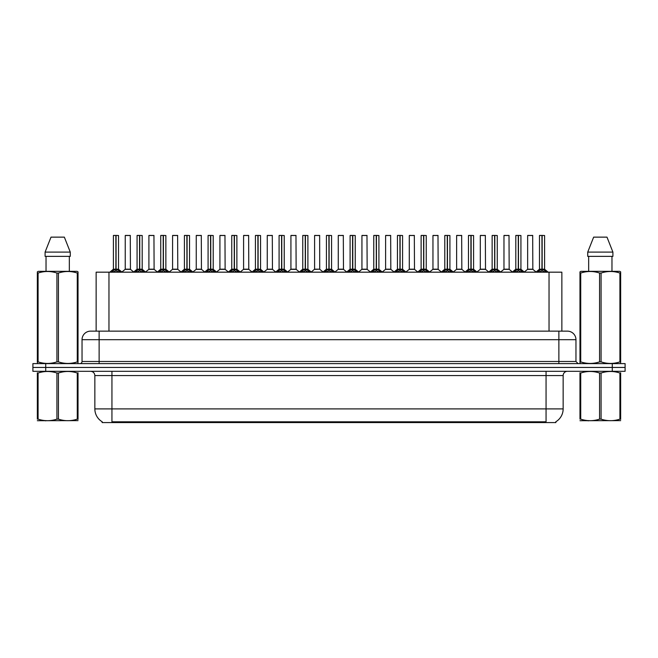 <?xml version="1.0" encoding="UTF-8"?>
<svg xmlns="http://www.w3.org/2000/svg" width="658" height="658" viewBox="0 0 658 658"><rect width="100%" height="100%" fill="white"/><g stroke="black" fill="none" stroke-linecap="round" stroke-linejoin="round"><path stroke-width="0.99" d="M93.773 331.139L96.142 331.139L96.142 272.173L561.858 272.173L561.858 331.139M555.878 421.729L555.878 422.576L102.122 422.576L102.122 421.729M102.245 421.803A14.953 14.953 0 0 1 94.851 408.898L111.942 408.898L111.942 421.803L546.058 421.803L546.058 408.898L563.149 408.898L563.149 375.57A4.269 4.269 0 0 1 567.418 371.301M94.851 408.898L94.851 375.57C94.604 372.979 93.181 371.556 90.582 371.301M555.755 421.803A14.953 14.953 0 0 0 563.149 408.898M625.1 371.301L625.1 367.452L32.9 367.452L32.9 371.301L45.715 371.301L45.715 367.452L32.9 367.452L32.9 363.611L45.715 363.611L45.715 367.452L625.1 367.452L625.1 371.301L45.715 371.301M575.964 339.684L82.036 339.684A8.546 8.546 0 0 1 90.582 331.139L567.418 331.139A8.546 8.546 0 0 1 575.964 339.684L575.964 361.472L578.102 363.611M82.036 339.684L82.036 361.472A2.139 2.139 0 0 1 79.898 363.611M625.1 363.611L625.1 367.452L625.1 363.611L45.715 363.611M111.498 272.272L113.053 270.635L115.849 269.188L115.849 270.709L115.997 235.424L118.522 235.515L118.522 269.18L116.071 269.188L118.876 270.635L120.43 272.272M116.071 269.188L116.071 270.709L116.071 269.188M115.857 235.424L113.398 235.515L115.923 235.424L115.997 269.18M115.923 235.424L113.48 235.424M118.522 235.515L116.071 235.424M113.398 235.515L113.398 269.18L115.849 269.188L113.398 269.18L109.837 272.173M115.849 235.515L115.964 269.18M115.109 235.424L116.82 235.424M116.071 235.515L116.071 269.18L118.604 269.352L116.359 269.352M118.876 270.635L118.876 272.173L116.071 270.709M115.849 270.709L113.053 272.182L113.053 270.635M128.442 269.18L125.16 269.352L130.44 269.352L130.276 235.424L125.234 235.515L125.234 269.18L130.358 269.18L127.685 269.18M127.759 235.424L125.316 235.424M135.17 272.272L136.724 270.635L139.521 269.188L139.521 270.709L139.669 235.424L142.194 235.515L142.194 269.18L139.743 269.188L142.547 270.635L144.102 272.272M139.743 269.188L139.743 270.709L139.743 269.188M139.521 235.424L137.07 235.515L139.595 235.424L139.669 269.18M139.595 235.424L137.152 235.424M142.194 235.515L139.743 235.424M137.07 235.515L137.07 269.18L139.521 269.188L137.07 269.18L133.508 272.173M139.521 235.515L139.636 269.18M138.78 235.424L140.491 235.424M139.743 235.515L139.743 269.18L142.276 269.352L140.022 269.352M142.547 270.635L142.547 272.173L139.743 270.709M139.521 270.709L136.724 272.182L136.724 270.635M158.841 272.272L160.396 270.635L163.192 269.188L163.192 270.709L163.34 235.424L165.865 235.515L165.865 269.18L163.414 269.188L166.219 270.635L167.774 272.272M163.414 269.188L163.414 270.709L163.414 269.188M163.192 235.424L160.741 235.515L163.266 235.424L163.34 269.18M163.266 235.424L160.823 235.424M165.865 235.515L163.414 235.424M160.741 235.515L160.741 269.18L163.192 269.188L160.741 269.18L157.18 272.173M163.192 235.515L163.307 269.18M162.452 235.424L164.155 235.424M163.414 235.515L163.414 269.18L165.948 269.352L163.694 269.352M166.219 270.635L166.219 272.173L163.414 270.709M163.192 270.709L160.396 272.182L160.396 270.635M182.505 272.272L184.059 270.635L186.864 269.188L186.864 270.709L187.012 235.424L189.537 235.515L189.537 269.18L187.086 269.188L189.891 270.635L191.437 272.272M187.086 269.188L187.086 270.709L187.086 269.188M186.864 235.424L184.413 235.515L186.938 235.424L187.012 269.18M186.938 235.424L184.495 235.424M189.537 235.515L187.086 235.424M184.413 235.515L184.413 269.18L186.864 269.188L184.413 269.18L180.851 272.173M186.864 235.515L186.971 269.18M186.124 235.424L187.826 235.424M187.086 235.515L187.086 269.18L189.619 269.352L187.365 269.352M189.891 270.635L189.891 272.173L187.086 270.709M186.864 270.709L184.059 272.182L184.059 270.635M206.176 272.272L207.731 270.635L210.535 269.188L210.535 270.709L210.683 235.424L213.208 235.515L213.208 269.18L210.757 269.188L213.554 270.635L215.108 272.272M210.757 269.188L210.757 270.709L210.757 269.188M210.535 235.424L208.084 235.515L210.609 235.424L210.683 269.18M210.609 235.424L208.167 235.424M213.208 235.515L210.757 235.424M208.084 235.515L208.084 269.18L210.535 269.188L208.084 269.18L204.523 272.173M210.535 235.515L210.642 269.18M209.787 235.424L211.498 235.424M210.757 235.515L210.757 269.18L213.291 269.352L211.037 269.352M213.554 270.635L213.554 272.173L210.757 270.709M210.535 270.709L207.731 272.182L207.731 270.635M152.113 269.18L148.823 269.352L154.112 269.352L153.947 235.424L148.905 235.515L148.905 269.18L154.03 269.18L151.356 269.18M151.43 235.424L148.988 235.424M175.785 269.18L172.495 269.352L177.783 269.352L177.619 235.424L172.577 235.515L172.577 269.18L177.701 269.18L175.028 269.18M175.102 235.424L172.659 235.424M199.456 269.18L196.166 269.352L201.455 269.352L201.29 235.424L196.249 235.515L196.249 269.18L201.373 269.18L198.7 269.18M197.959 235.424L196.331 235.424M78.031 420.643L37.333 420.709M78.031 419.417L78.031 419.138C78.031 421.202 78.031 421.202 78.031 419.138L77.274 419.138L77.274 373.028C71.023 370.956 64.739 370.956 58.439 373.028L56.925 373.028C50.674 370.956 44.39 370.956 38.09 373.028L37.333 373.028C37.333 370.956 37.333 370.956 37.333 373.028L37.333 372.749M58.439 373.028L58.439 419.138C64.69 421.202 70.974 421.202 77.274 419.138M58.439 419.138L56.925 419.138L56.925 373.028M78.031 372.749L78.031 373.028C78.031 370.956 78.031 370.956 78.031 373.028L77.274 373.028M78.031 373.028L78.031 419.138M38.09 373.028L38.09 419.138L37.333 419.138L37.333 373.028M38.09 419.138C44.341 421.202 50.625 421.202 56.925 419.138M37.333 419.138C37.333 421.202 37.333 421.202 37.333 419.138M620.667 420.643L579.969 420.709M620.667 419.417L620.667 419.138C620.667 421.202 620.667 421.202 620.667 419.138L619.91 419.138L619.91 373.028C613.659 370.956 607.375 370.956 601.075 373.028L599.561 373.028C593.31 370.956 587.026 370.956 580.726 373.028L579.969 373.028C579.969 370.956 579.969 370.956 579.969 373.028L579.969 372.749M601.075 373.028L601.075 419.138C607.326 421.202 613.61 421.202 619.91 419.138M601.075 419.138L599.561 419.138L599.561 373.028M620.667 372.749L620.667 373.028C620.667 370.956 620.667 370.956 620.667 373.028L619.91 373.028M620.667 373.028L620.667 419.138M580.726 373.028L580.726 419.138L579.969 419.138L579.969 373.028M580.726 419.138C586.977 421.202 593.261 421.202 599.561 419.138M579.969 419.138C579.969 421.202 579.969 421.202 579.969 419.138M77.767 363.611L78.031 361.884L77.274 361.884L77.274 273.045C71.023 270.973 64.739 270.973 58.439 273.045L56.925 273.045C50.674 270.973 44.39 270.973 38.09 273.045L37.333 273.045L37.333 271.869L38.32 271.318L37.333 271.869L37.333 362.418M58.439 273.045L58.439 361.884C64.69 363.948 70.974 363.948 77.274 361.884M58.439 361.884L56.925 361.884L56.925 273.045M38.09 273.045L38.09 361.884C44.341 363.948 50.625 363.948 56.925 361.884M38.09 361.884L37.333 361.884L37.596 363.611M78.031 277.725L78.031 271.869L77.044 271.318L78.031 271.869L78.031 273.045L77.274 273.045M77.044 271.318L38.32 271.318M46.027 256.365L46.027 271.318M69.337 271.318L69.337 256.365L69.337 271.318M64.352 237.135L70.266 252.088L70.266 256.365L45.098 256.365L45.098 252.088L51.011 237.135L45.098 252.088L70.266 252.088L64.352 237.135L51.011 237.135M78.031 362.418L78.031 273.045M620.404 363.611L620.667 361.884L619.91 361.884L619.91 273.045C613.659 270.973 607.375 270.973 601.075 273.045L599.561 273.045C593.31 270.973 587.026 270.973 580.726 273.045L579.969 273.045L579.969 271.869L580.956 271.318L579.969 271.869L579.969 362.418M601.075 273.045L601.075 361.884C607.326 363.948 613.61 363.948 619.91 361.884M601.075 361.884L599.561 361.884L599.561 273.045M580.726 273.045L580.726 361.884C586.977 363.948 593.261 363.948 599.561 361.884M580.726 361.884L579.969 361.884L580.233 363.611M620.667 277.725L620.667 271.869L619.68 271.318L620.667 271.869L620.667 273.045L619.91 273.045M619.68 271.318L580.956 271.318M588.663 256.365L588.663 271.318M611.973 271.318L611.973 256.365M612.902 256.365L612.902 252.088L612.902 256.365L587.734 256.365L587.734 252.088L593.648 237.135L587.734 252.088L612.902 252.088L606.989 237.135L593.648 237.135M620.667 362.418L620.667 273.045M606.989 237.135L612.902 252.088M229.848 272.272L231.402 270.635L234.207 269.188L234.207 270.709L234.355 235.424L236.88 235.515L236.88 269.18L234.429 269.188L237.225 270.635L238.78 272.272M234.429 269.188L234.429 270.709L234.429 269.188M234.207 235.424L231.756 235.515L234.281 235.424L234.355 269.18M234.281 235.424L231.838 235.424M236.88 235.515L234.421 235.424M231.756 235.515L231.756 269.18L234.207 269.188L231.756 269.18L228.186 272.173M234.207 235.515L234.314 269.18M233.458 235.424L235.169 235.424M234.429 235.515L234.429 269.18L236.954 269.352L234.709 269.352M237.225 270.635L237.225 272.173L234.429 270.709M234.207 270.709L231.402 272.182L231.402 270.635M253.519 272.272L255.074 270.635L257.878 269.188L257.878 270.709L258.026 235.424L260.552 235.515L260.552 269.18L258.101 269.188L260.897 270.635L262.452 272.272M258.101 269.188L258.101 270.709L258.101 269.188M257.878 235.424L255.427 235.515L257.952 235.424L258.026 269.18M257.952 235.424L255.51 235.424M260.552 235.515L258.092 235.424M255.427 235.515L255.427 269.18L257.878 269.188L255.427 269.18L251.858 272.173M257.878 235.515L257.985 269.18M257.13 235.424L258.841 235.424M258.101 235.515L258.101 269.18L260.626 269.352L258.38 269.352M260.897 270.635L260.897 272.173L258.101 270.709M257.878 270.709L255.074 272.182L255.074 270.635M277.191 272.272L278.745 270.635L281.55 269.188L281.55 270.709L281.698 235.424L284.223 235.515L284.223 269.18L281.772 269.188L284.569 270.635L286.123 272.272M281.772 269.188L281.772 270.709L281.772 269.188M281.55 235.424L279.091 235.515L281.624 235.424L281.698 269.18M281.624 235.424L279.181 235.424M284.223 235.515L281.764 235.424M279.091 235.515L279.091 269.18L281.55 269.188L279.099 269.18L275.529 272.173M281.55 235.515L281.657 269.18M280.801 235.424L282.512 235.424M281.772 235.515L281.772 269.18L284.297 269.352L282.052 269.352M284.569 270.635L284.569 272.173L281.772 270.709M281.55 270.709L278.745 272.182L278.745 270.635M223.128 269.18L219.838 269.352L225.126 269.352L224.962 235.424L219.92 235.515L219.92 269.18L225.044 269.18L222.371 269.18M221.623 235.424L220.002 235.424M246.799 269.18L243.509 269.352L248.79 269.352L248.634 235.424L243.592 235.515L243.592 269.18L248.716 269.18L246.043 269.18M245.294 235.424L243.674 235.424M270.471 269.18L267.181 269.352L272.461 269.352L272.297 235.424L267.263 235.515L267.263 269.18L272.387 269.18L269.714 269.18M268.966 235.424L267.345 235.424M300.862 272.272L302.417 270.635L305.213 269.188L305.213 270.709L305.37 235.424L307.895 235.515L307.895 269.18L305.444 269.188L308.24 270.635L309.795 272.272M305.444 269.188L305.444 270.709L305.444 269.188M305.222 235.424L302.762 235.515L305.296 235.424L305.37 269.18M305.296 235.424L302.853 235.424M307.895 235.515L305.435 235.424M302.762 235.515L302.762 269.18L305.213 269.188L302.77 269.18L299.201 272.173M305.213 235.515L305.328 269.18M304.473 235.424L306.184 235.424M305.444 235.515L305.444 269.18L307.969 269.352L305.723 269.352M308.24 270.635L308.24 272.173L305.444 270.709M305.213 270.709L302.417 272.182L302.417 270.635M324.534 272.272L326.088 270.635L328.885 269.188L328.885 270.709L329.041 235.424L331.566 235.515L331.566 269.18L329.115 269.188L331.912 270.635L333.466 272.272M329.115 269.188L329.115 270.709L329.115 269.188M328.893 235.424L326.434 235.515L328.959 235.424L329.041 269.18M328.959 235.424L326.524 235.424M331.566 235.515L329.107 235.424M326.434 235.515L326.434 269.18L328.885 269.188L326.434 269.18L322.872 272.173M328.885 235.515L329 269.18M328.145 235.424L329.855 235.424M329.115 235.515L329.115 269.18L331.64 269.352L329.395 269.352M331.912 270.635L331.912 272.173L329.115 270.709M328.885 270.709L326.088 272.182L326.088 270.635M348.205 272.272L349.76 270.635L352.556 269.188L352.556 270.709L352.704 235.424L355.238 235.515L355.238 269.18L352.787 269.188L355.583 270.635L357.138 272.272M352.787 269.188L352.787 270.709L352.787 269.188M350.105 235.515L352.63 235.424L352.672 269.18L350.105 269.18L352.556 269.18L352.556 235.515L350.105 235.515L350.105 269.18L346.544 272.173M352.63 235.424L350.196 235.424M355.238 235.515L352.778 235.424M351.816 235.424L353.527 235.424M352.787 235.515L352.787 269.18L355.312 269.352L353.066 269.352M355.583 270.635L355.583 272.173L352.787 270.709M352.556 270.709L349.76 272.182L349.76 270.635M371.877 272.272L373.431 270.635L376.228 269.188L376.228 270.709L376.376 235.424L378.909 235.515L378.909 269.18L376.45 269.188L379.255 270.635L380.809 272.272M376.738 269.352L378.983 269.352L376.45 269.188L376.45 270.709L376.45 235.424M376.236 235.424L373.777 235.515L376.302 235.424L376.376 269.18M376.302 235.424L373.867 235.424M373.777 235.515L373.777 269.18L376.228 269.188L373.777 269.18L370.215 272.173M376.228 235.515L376.343 269.18M375.488 235.424L377.199 235.424M379.255 270.635L379.255 272.173L376.45 270.709M376.228 270.709L373.431 272.182L373.431 270.635M395.548 272.272L397.103 270.635L399.899 269.188L399.899 270.709L400.048 235.424L402.573 235.515L402.573 269.18L400.122 269.188L402.926 270.635L404.481 272.272M400.122 269.188L400.122 270.709L400.122 269.188M399.908 235.424L397.448 235.515L399.974 235.424L400.048 269.18M399.974 235.424L397.531 235.424M402.573 235.515L400.122 235.424M397.448 235.515L397.448 269.18L399.899 269.188L397.448 269.18L393.887 272.173M399.899 235.515L400.015 269.18M399.159 235.424L400.87 235.424M400.122 235.515L400.122 269.18L402.655 269.352L400.409 269.352M402.926 270.635L402.926 272.173L400.122 270.709M399.899 270.709L397.103 272.182L397.103 270.635M294.142 269.18L290.852 269.352L296.133 269.352L295.968 235.424L290.926 235.515L290.926 269.18L296.059 269.18L293.386 269.18M292.637 235.424L291.017 235.424M319.722 269.18L319.64 235.424L314.598 235.515L314.598 269.18L319.73 269.18L317.049 269.18M316.309 235.424L314.689 235.424M317.814 269.18L314.598 269.18L311.25 272.001M341.486 269.18L338.196 269.352L343.476 269.352L343.311 235.424L338.27 235.515L338.27 269.18L343.402 269.18L340.721 269.18M339.98 235.424L338.36 235.424M365.157 269.18L361.867 269.352L367.148 269.352L366.983 235.424L361.941 235.515L361.941 269.18L367.074 269.18L364.392 269.18M363.652 235.424L362.032 235.424M388.82 269.18L385.539 269.352L390.819 269.352L390.655 235.424L385.613 235.515L385.613 269.18L390.737 269.18L388.064 269.18M387.323 235.424L385.703 235.424M419.22 272.272L420.775 270.635L423.571 269.188L423.571 270.709L423.719 235.424L426.244 235.515L426.244 269.18L423.793 269.188L426.598 270.635L428.152 272.272M423.793 269.188L423.793 270.709L423.793 269.188M423.579 235.424L421.12 235.515L423.645 235.424L423.719 269.18M423.645 235.424L421.202 235.424M426.244 235.515L423.793 235.424M421.12 235.515L421.12 269.18L423.571 269.188L421.12 269.18L417.559 272.173M423.571 235.515L423.686 269.18M422.831 235.424L424.542 235.424M423.793 235.515L423.793 269.18L426.326 269.352L424.073 269.352M426.598 270.635L426.598 272.173L423.793 270.709M423.571 270.709L420.775 272.182L420.775 270.635M442.892 272.272L444.446 270.635L447.243 269.188L447.243 270.709L447.391 235.424L449.916 235.515L449.916 269.18L447.465 269.188L450.269 270.635L451.824 272.272M447.465 269.188L447.465 270.709L447.465 269.188M447.243 235.424L444.792 235.515L447.317 235.424L447.391 269.18M447.317 235.424L444.874 235.424M449.916 235.515L447.465 235.424M444.792 235.515L444.792 269.18L447.243 269.188L444.792 269.18L441.23 272.173M447.243 235.515L447.358 269.18M446.502 235.424L448.213 235.424M447.465 235.515L447.465 269.18L449.998 269.352L447.744 269.352M450.269 270.635L450.269 272.173L447.465 270.709M447.243 270.709L444.446 272.182L444.446 270.635M466.563 272.272L468.109 270.635L470.914 269.188L470.914 270.709L471.062 235.424L473.587 235.515L473.587 269.18L471.136 269.188L473.941 270.635L475.495 272.272M471.136 269.188L471.136 270.709L471.136 269.188M468.463 235.515L470.988 235.424L471.029 269.18L468.463 269.18L470.914 269.18L470.914 235.515L468.463 235.515L468.463 269.18L464.902 272.173M470.988 235.424L468.545 235.424M473.587 235.515L471.136 235.424M470.174 235.424L471.876 235.424M471.136 235.515L471.136 269.18L473.67 269.352L471.416 269.352M473.941 270.635L473.941 272.173L471.136 270.709M470.914 270.709L468.109 272.182L468.109 270.635M490.226 272.272L491.781 270.635L494.586 269.188L494.586 270.709L494.734 235.424L497.259 235.515L497.259 269.18L494.808 269.188L497.604 270.635L499.159 272.272M494.808 269.188L494.808 270.709L494.808 269.188M494.586 235.424L492.135 235.515L494.66 235.424L494.734 269.18M494.66 235.424L492.217 235.424M497.259 235.515L494.808 235.424M492.135 235.515L492.135 269.18L494.586 269.188L492.135 269.18L488.573 272.173M494.586 235.515L494.693 269.18M493.845 235.424L495.548 235.424M494.808 235.515L494.808 269.18L497.341 269.352L495.087 269.352M497.604 270.635L497.604 272.173L494.808 270.709M494.586 270.709L491.781 272.182L491.781 270.635M513.898 272.272L515.453 270.635L518.257 269.188L518.257 270.709L518.405 235.424L520.93 235.515L520.93 269.18L518.479 269.188L521.276 270.635L522.83 272.272M518.479 269.188L518.479 270.709L518.479 269.188M518.257 235.424L515.806 235.515L518.331 235.424L518.405 269.18M518.331 235.424L515.888 235.424M520.93 235.515L518.479 235.424M515.806 235.515L515.806 269.18L518.257 269.188L515.806 269.18L512.245 272.173M518.257 235.515L518.364 269.18M517.509 235.424L519.22 235.424M518.479 235.515L518.479 269.18L521.013 269.352L518.759 269.352M521.276 270.635L521.276 272.173L518.479 270.709M518.257 270.709L515.453 272.182L515.453 270.635M537.57 272.272L539.124 270.635L541.929 269.188L541.929 270.709L542.077 235.424L544.602 235.515L544.602 269.18L542.151 269.188L544.947 270.635L546.502 272.272M542.151 269.188L542.151 270.709L542.151 269.188M541.929 235.424L539.478 235.515L542.003 235.424L542.077 269.18M542.003 235.424L539.56 235.424M544.602 235.515L542.143 235.424M539.478 235.515L539.478 269.18L541.929 269.188L539.478 269.18L535.908 272.173M541.929 235.515L542.036 269.18M541.18 235.424L542.891 235.424M542.151 235.515L542.151 269.18L544.676 269.352L542.431 269.352M544.947 270.635L544.947 272.173L542.151 270.709M541.929 270.709L539.124 272.182L539.124 270.635M412.492 269.18L409.21 269.352L414.491 269.352L414.326 235.424L409.284 235.515L409.284 269.18L414.408 269.18L411.735 269.18M410.995 235.424L409.366 235.424M436.164 269.18L432.874 269.352L438.162 269.352L437.998 235.424L432.956 235.515L432.956 269.18L438.08 269.18L435.407 269.18M434.667 235.424L433.038 235.424M459.835 269.18L456.545 269.352L461.834 269.352L461.669 235.424L456.627 235.515L456.627 269.18L461.751 269.18L459.078 269.18M458.338 235.424L456.71 235.424M483.507 269.18L480.217 269.352L485.505 269.352L485.341 235.424L480.299 235.515L480.299 269.18L485.423 269.18L482.75 269.18M482.01 235.424L480.381 235.424M507.178 269.18L503.888 269.352L509.177 269.352L509.012 235.424L503.97 235.515L503.97 269.18L509.095 269.18L506.421 269.18M505.681 235.424L504.053 235.424M530.85 269.18L527.56 269.352L532.84 269.352L532.684 235.424L527.642 235.515L527.642 269.18L532.766 269.18L530.093 269.18M529.345 235.424L527.724 235.424M544.347 422.576L544.347 421.729M113.653 422.576L113.653 421.729M108.965 331.139L108.965 272.173M549.035 331.139L549.035 272.173M546.058 371.301L546.058 375.57L94.851 375.57M563.149 375.57L546.058 375.57L546.058 408.898L111.942 408.898L111.942 371.301M612.285 371.301L612.285 363.611M99.128 363.611L99.128 331.139M82.036 361.472L575.964 361.472M558.872 331.139L558.872 363.611M115.569 269.352L113.324 269.352M112.6 271.022L112.6 272.173M119.32 271.022L119.32 272.173M130.358 235.515L125.234 235.515M139.241 269.352L136.987 269.352M136.272 271.022L136.272 272.173M142.992 271.022L142.992 272.173M162.913 269.352L160.659 269.352M159.943 271.022L159.943 272.173M166.663 271.022L166.663 272.173M186.584 269.352L184.33 269.352M183.615 271.022L183.615 272.173M190.335 271.022L190.335 272.173M210.256 269.352L208.002 269.352M207.286 271.022L207.286 272.173M214.006 271.022L214.006 272.173M154.03 235.515L148.905 235.515M177.701 235.515L172.577 235.515M201.373 235.515L196.249 235.515M233.927 269.352L231.674 269.352M230.958 271.022L230.958 272.173M237.678 271.022L237.678 272.173M257.591 269.352L255.345 269.352M254.63 271.022L254.63 272.173M261.349 271.022L261.349 272.173M281.262 269.352L279.017 269.352M278.301 271.022L278.301 272.173M285.021 271.022L285.021 272.173M225.044 235.515L219.92 235.515M248.716 235.515L243.592 235.515M272.387 235.515L267.263 235.515M304.934 269.352L302.688 269.352M301.964 271.022L301.964 272.173M308.692 271.022L308.692 272.173M328.605 269.352L326.36 269.352M325.636 271.022L325.636 272.173M332.364 271.022L332.364 272.173M352.277 269.352L350.031 269.352M349.308 271.022L349.308 272.173M356.036 271.022L356.036 272.173M375.948 269.352L373.703 269.352M378.909 235.515L376.45 235.515M372.979 271.022L372.979 272.173M379.699 271.022L379.699 272.173M399.62 269.352L397.374 269.352M396.651 271.022L396.651 272.173M403.37 271.022L403.37 272.173M296.059 235.515L290.926 235.515M319.73 269.18L314.524 269.352M319.73 235.515L314.598 235.515M343.402 235.515L338.27 235.515M367.074 235.515L361.941 235.515M390.737 235.515L385.613 235.515M423.291 269.352L421.046 269.352M420.322 271.022L420.322 272.173M427.042 271.022L427.042 272.173M446.963 269.352L444.709 269.352M443.994 271.022L443.994 272.173M450.714 271.022L450.714 272.173M470.635 269.352L468.381 269.352M467.665 271.022L467.665 272.173M474.385 271.022L474.385 272.173M494.306 269.352L492.052 269.352M491.337 271.022L491.337 272.173M498.057 271.022L498.057 272.173M517.978 269.352L515.724 269.352M515.008 271.022L515.008 272.173M521.728 271.022L521.728 272.173M541.641 269.352L539.395 269.352M538.68 271.022L538.68 272.173M545.4 271.022L545.4 272.173M414.408 235.515L409.284 235.515M438.08 235.515L432.956 235.515M461.751 235.515L456.627 235.515M485.423 235.515L480.299 235.515M509.095 235.515L503.97 235.515M532.766 235.515L527.642 235.515M118.604 269.352L122.092 272.173M125.16 269.352L121.878 272.001M130.44 269.352L133.714 272.001M142.276 269.352L145.755 272.173M165.948 269.352L169.427 272.173M189.619 269.352L193.098 272.173M213.291 269.352L216.77 272.173M148.823 269.352L145.55 272.001M154.112 269.352L157.385 272.001M172.495 269.352L169.221 272.001M177.783 269.352L181.057 272.001M196.166 269.352L192.893 272.001M201.455 269.352L204.728 272.001M46.109 420.585L45.632 420.865M588.745 420.585L588.268 420.865M236.954 269.352L240.441 272.173M260.626 269.352L264.113 272.173M284.297 269.352L287.785 272.173M219.838 269.352L216.564 272.001M225.126 269.352L228.4 272.001M243.509 269.352L240.236 272.001M248.79 269.352L252.072 272.001M267.181 269.352L263.907 272.001M272.461 269.352L275.743 272.001M307.969 269.352L311.456 272.173M331.64 269.352L335.128 272.173M355.312 269.352L358.799 272.173M378.983 269.352L382.471 272.173M402.655 269.352L406.142 272.173M290.852 269.352L287.579 272.001M296.133 269.352L299.415 272.001M319.804 269.352L323.086 272.001M338.196 269.352L334.914 272.001M343.476 269.352L346.75 272.001M361.867 269.352L358.585 272.001M367.148 269.352L370.421 272.001M385.539 269.352L382.257 272.001M390.819 269.352L394.093 272.001M426.326 269.352L429.814 272.173M449.998 269.352L453.477 272.173M473.67 269.352L477.149 272.173M497.341 269.352L500.82 272.173M521.013 269.352L524.492 272.173M544.676 269.352L548.163 272.173M409.21 269.352L405.928 272.001M414.491 269.352L417.764 272.001M432.874 269.352L429.6 272.001M438.162 269.352L441.436 272.001M456.545 269.352L453.272 272.001M461.834 269.352L465.107 272.001M480.217 269.352L476.943 272.001M485.505 269.352L488.779 272.001M503.888 269.352L500.615 272.001M509.177 269.352L512.45 272.001M527.56 269.352L524.286 272.001M532.84 269.352L536.122 272.001"/></g></svg>
